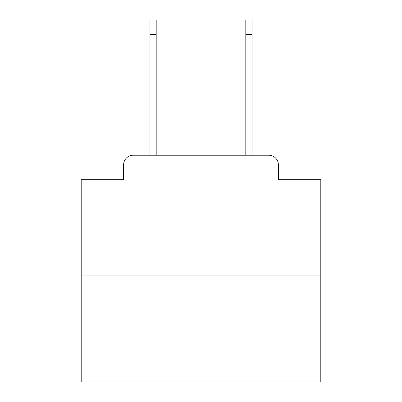 <?xml version="1.0" encoding="UTF-8"?>
<svg xmlns="http://www.w3.org/2000/svg" width="402" height="402" viewBox="0 0 402 402"><rect width="100%" height="100%" fill="white"/><g stroke="black" fill="none" stroke-linecap="round" stroke-linejoin="round"><path stroke-width="0.6" d="M123.61 164.82L123.61 179.674L123.61 164.82A9.583 9.583 0 0 1 133.193 155.237L149.966 155.237L149.966 20.1L156.192 20.1L156.192 155.237L163.624 155.237M320.801 275.038L81.199 275.038L81.199 381.9L320.801 381.9L320.801 179.674L278.39 179.674L278.39 164.82A9.583 9.583 0 0 0 268.807 155.237L133.193 155.237M81.199 275.038L81.199 179.674L123.61 179.674M238.376 155.237L245.808 155.237L245.808 20.1L252.034 20.1L252.034 34.477L245.808 34.477M252.034 34.477L252.034 155.237L268.807 155.237M278.39 179.674L278.39 164.82M149.966 34.477L156.192 34.477"/></g></svg>
